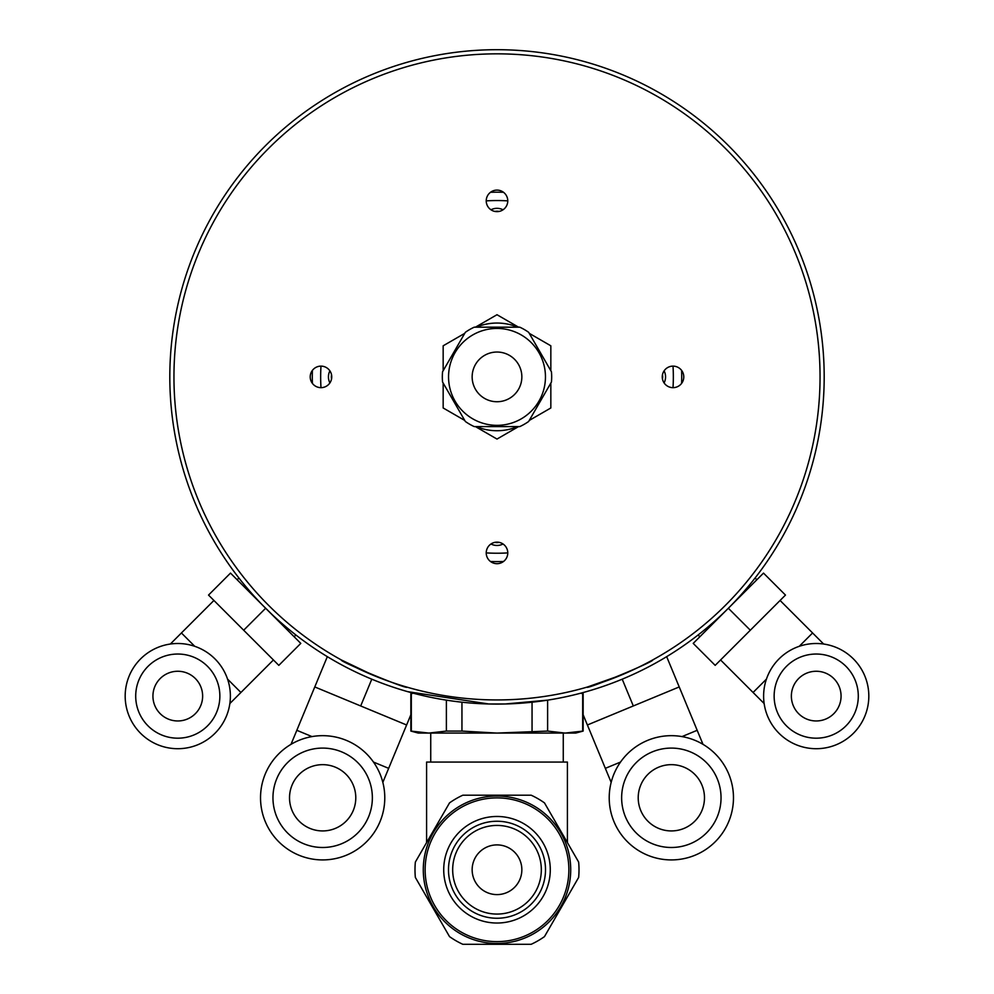 <?xml version="1.0" encoding="UTF-8"?>
<svg xmlns="http://www.w3.org/2000/svg" width="994" height="994" viewBox="0 0 994 994"><rect width="100%" height="100%" fill="white"/><g stroke="black" fill="none" stroke-linecap="round" stroke-linejoin="round"><path stroke-width="1.49" d="M320.987 366.127A176.336 176.336 0 0 0 320.987 387.66M486.228 552.9A176.336 176.336 0 0 0 507.772 552.9A10.772 10.772 0 0 0 497 542.14A10.772 10.772 0 0 0 486.228 552.913A10.772 10.772 0 0 0 497 563.685A10.772 10.772 0 0 0 507.772 552.913M673.013 387.66A176.336 176.336 0 0 0 673.013 366.127M507.772 200.875A176.336 176.336 0 0 0 486.228 200.875A10.772 10.772 0 0 0 497 211.635A10.772 10.772 0 0 0 507.772 200.875A10.772 10.772 0 0 0 497 190.102A10.772 10.772 0 0 0 486.228 200.875M374.44 675.796L341.34 659.966C338.482 661.072 408.062 689.911 406.894 687.127M621.685 674.914L587.106 687.127C585.851 689.935 655.456 661.122 652.66 659.966M380.056 821.566A62.125 62.125 0 0 1 298.883 855.188A62.125 62.125 0 0 1 265.261 774.015A62.125 62.125 0 0 1 346.434 740.406A62.125 62.125 0 0 1 380.056 821.566M373.471 762.063L388.654 768.35L406.608 724.986L314.775 686.941L327.324 656.649M406.608 724.986L410.857 714.736L406.608 724.986L383.659 715.469M360.698 705.964L371.793 679.175M368.575 816.819A49.7 49.7 0 0 1 303.642 843.707A49.7 49.7 0 0 1 276.742 778.774A49.7 49.7 0 0 1 341.675 751.874A49.7 49.7 0 0 1 368.575 816.819M292.05 785.111A33.137 33.137 0 0 1 335.338 767.182A33.137 33.137 0 0 1 353.268 810.47A33.137 33.137 0 0 1 309.979 828.412A33.137 33.137 0 0 1 292.05 785.111M728.739 774.015A62.125 62.125 0 0 1 695.117 855.188A62.125 62.125 0 0 1 613.944 821.566A62.125 62.125 0 0 1 647.566 740.406A62.125 62.125 0 0 1 728.739 774.015M682.008 736.591L697.179 730.304L679.225 686.941L633.302 705.964L622.207 679.175M679.225 686.941L666.676 656.649M610.341 715.469L587.392 724.986L583.143 714.736L587.392 724.986L633.302 705.964M717.258 778.774A49.7 49.7 0 0 1 690.358 843.707A49.7 49.7 0 0 1 625.425 816.819A49.7 49.7 0 0 1 652.325 751.874A49.7 49.7 0 0 1 717.258 778.774M640.732 810.47A33.137 33.137 0 0 1 658.662 767.182A33.137 33.137 0 0 1 701.95 785.111A33.137 33.137 0 0 1 684.021 828.412A33.137 33.137 0 0 1 640.732 810.47M269.821 612.354L267.895 610.478M263.447 606.029L271.573 614.031M407.689 691.662L488.713 703.976L505.287 703.976L547.57 700.149M495.248 704.075L503.163 704.025M331.748 376.888A10.772 10.772 0 0 0 320.975 366.127A10.772 10.772 0 0 0 310.215 376.888A10.772 10.772 0 0 0 320.975 387.66A10.772 10.772 0 0 0 331.748 376.888M173.95 376.888A323.05 323.05 0 0 0 497 699.938A323.05 323.05 0 0 0 820.05 376.888A323.05 323.05 0 0 0 497 53.838A323.05 323.05 0 0 0 173.95 376.888M824.188 376.888A327.188 327.188 0 0 1 497 704.087A327.188 327.188 0 0 1 169.812 376.888A327.188 327.188 0 0 1 497 49.7A327.188 327.188 0 0 1 824.188 376.888M683.785 376.888A10.772 10.772 0 0 0 673.025 366.127A10.772 10.772 0 0 0 662.252 376.888A10.772 10.772 0 0 0 673.025 387.66A10.772 10.772 0 0 0 683.785 376.888M563.263 733.075L563.263 762.063M430.737 733.075L430.737 762.063M580.595 693.228L583.143 693.65L583.143 731.075L575.688 733.075L497 733.075L461.949 731.075L446.381 731.075L428.849 733.075L418.312 733.075L410.857 731.075L410.857 693.65L413.405 693.228M583.143 731.075L565.151 733.075L547.619 731.075L497 733.075L428.849 733.075L410.857 731.075M411.317 731.075L411.317 693.65M446.381 700.149L446.381 731.075M461.949 731.075L461.949 702.199M532.051 702.199L532.051 731.075M582.683 693.65L582.683 731.075M547.619 731.075L547.619 700.149M472.15 869.75A24.85 24.85 0 0 0 497 894.6A24.85 24.85 0 0 0 521.85 869.75A24.85 24.85 0 0 0 497 844.9A24.85 24.85 0 0 0 472.15 869.75M452.68 869.75A44.32 44.32 0 0 0 497 914.07A44.32 44.32 0 0 0 541.32 869.75A44.32 44.32 0 0 0 497 825.43A44.32 44.32 0 0 0 452.68 869.75M570.718 869.75A73.718 73.718 0 0 0 497 796.032A73.718 73.718 0 0 0 423.282 869.75A73.718 73.718 0 0 0 497 943.468A73.718 73.718 0 0 0 570.718 869.75A73.718 73.718 0 0 0 497 796.032A73.718 73.718 0 0 0 423.282 869.75A73.718 73.718 0 0 0 497 943.468A73.718 73.718 0 0 0 570.718 869.75A73.718 73.718 0 0 1 497 943.468A73.718 73.718 0 0 1 423.282 869.75M578.645 877.441A82.005 82.005 0 0 0 578.645 862.059L544.476 802.891A82.005 82.005 0 0 0 531.169 795.2L462.831 795.2A82.005 82.005 0 0 0 449.524 802.891L415.355 862.059A82.005 82.005 0 0 0 415.355 877.441L449.524 936.609A82.005 82.005 0 0 0 462.831 944.3L531.169 944.3A82.005 82.005 0 0 0 544.476 936.609L578.645 877.441M426.588 842.601L426.588 762.063L567.412 762.063L567.412 842.601M518.595 327.188L497 314.725L475.405 327.188M464.757 333.338L443.162 345.8L443.162 370.75M443.162 383.038L443.162 407.975L464.757 420.45M475.405 426.588L497 439.062L518.595 426.588M529.243 420.45L550.838 407.975L550.838 383.038M550.838 370.75L550.838 345.8L529.243 333.338M474.225 327.188A54.67 54.67 0 0 0 465.341 332.319L442.566 371.768A54.67 54.67 0 0 0 442.566 382.019L465.341 421.468A54.67 54.67 0 0 0 474.225 426.588L519.775 426.588A54.67 54.67 0 0 0 528.659 421.468L551.434 382.019A54.67 54.67 0 0 0 551.434 371.768L528.659 332.319A54.67 54.67 0 0 0 519.775 327.188L474.225 327.188M484.575 355.367A24.85 24.85 0 0 1 518.52 364.463A24.85 24.85 0 0 1 509.425 398.408A24.85 24.85 0 0 1 475.48 389.313A24.85 24.85 0 0 1 484.575 355.367M521.229 418.859A48.457 48.457 0 0 1 455.041 401.116A48.457 48.457 0 0 1 472.771 334.928A48.457 48.457 0 0 1 538.959 352.659A48.457 48.457 0 0 1 521.229 418.859M853.411 658.91A52.595 52.595 0 0 1 853.411 733.299A52.595 52.595 0 0 1 779.023 733.299A52.595 52.595 0 0 1 779.023 658.91A52.595 52.595 0 0 1 853.411 658.91M750.321 630.221L715.183 665.359L693.216 643.391L763.504 573.103L785.471 595.071L750.321 630.221L728.354 608.253M845.969 666.353A42.083 42.083 0 0 1 845.969 725.869A42.083 42.083 0 0 1 786.465 725.869A42.083 42.083 0 0 1 786.465 666.353A42.083 42.083 0 0 1 845.969 666.353M798.642 713.68A24.85 24.85 0 0 1 798.642 678.542A24.85 24.85 0 0 1 833.792 678.542A24.85 24.85 0 0 1 833.792 713.68A24.85 24.85 0 0 1 798.642 713.68M214.977 733.299A52.595 52.595 0 0 1 140.589 733.299A52.595 52.595 0 0 1 140.589 658.91A52.595 52.595 0 0 1 214.977 658.91A52.595 52.595 0 0 1 214.977 733.299M243.679 630.221L208.529 595.071L230.496 573.103L300.784 643.391L278.817 665.359L243.679 630.221L265.647 608.253M207.535 725.869A42.083 42.083 0 0 1 148.031 725.869A42.083 42.083 0 0 1 148.031 666.353A42.083 42.083 0 0 1 207.535 666.353A42.083 42.083 0 0 1 207.535 725.869L207.535 725.869M160.208 678.542A24.85 24.85 0 0 1 195.358 678.542A24.85 24.85 0 0 1 195.358 713.68A24.85 24.85 0 0 1 160.208 713.68A24.85 24.85 0 0 1 160.208 678.542M497 323.05A53.838 53.838 0 0 1 517.712 327.188A53.838 53.838 0 0 0 476.288 327.188A53.838 53.838 0 0 1 497 323.05M517.712 426.588A53.838 53.838 0 0 1 476.288 426.588A53.838 53.838 0 0 0 517.712 426.588M502.852 704.025L500.168 704.063M493.881 704.063L488.713 703.976M312.402 370.389A184.722 184.722 0 0 0 312.402 383.398M490.502 561.498A184.722 184.722 0 0 0 503.498 561.498M681.598 383.398A184.722 184.722 0 0 0 681.598 370.389M503.498 192.289A184.722 184.722 0 0 0 490.502 192.289M662.451 374.813A10.35 10.35 0 0 1 662.451 378.975M494.925 211.436A10.35 10.35 0 0 1 499.075 211.436M331.549 378.975A10.35 10.35 0 0 1 331.549 374.813M499.075 542.351A10.35 10.35 0 0 1 494.925 542.351M490.961 209.784A13.257 13.257 0 0 1 503.039 209.784M503.039 544.004A13.257 13.257 0 0 1 490.961 544.004M329.896 382.938A13.257 13.257 0 0 1 329.896 370.849M664.104 370.849A13.257 13.257 0 0 1 664.104 382.938M311.992 736.591L296.821 730.304L291.006 744.344M620.529 762.063L605.346 768.35L611.161 782.377M550.278 869.75A53.278 53.278 0 0 0 497 816.472A53.278 53.278 0 0 0 443.722 869.75A53.278 53.278 0 0 0 497 923.028A53.278 53.278 0 0 0 550.278 869.75M545.507 869.75A48.507 48.507 0 0 0 497 821.243A48.507 48.507 0 0 0 448.493 869.75A48.507 48.507 0 0 0 497 918.257A48.507 48.507 0 0 0 545.507 869.75M568.866 869.75A71.866 71.866 0 0 0 497 797.884A71.866 71.866 0 0 0 425.134 869.75A71.866 71.866 0 0 0 497 941.616A71.866 71.866 0 0 0 568.866 869.75M766.436 679.113L753.079 692.483L764.15 703.553M780.079 600.463L812.583 632.967L799.226 646.336M194.774 646.336L181.417 632.967L170.347 644.037M273.425 659.966L240.921 692.483L227.564 679.113M296.821 730.304L314.775 686.941M388.654 768.35L382.839 782.377M605.346 768.35L587.392 724.986M697.179 730.304L702.994 744.344M753.079 692.483L720.575 659.966M812.583 632.967L823.653 644.037M755.092 577.999L756.856 579.75M698.099 634.98L699.863 636.744M181.417 632.967L213.921 600.463M240.921 692.483L229.85 703.553M295.901 634.98L294.137 636.744M238.908 577.999L237.144 579.75"/></g></svg>
